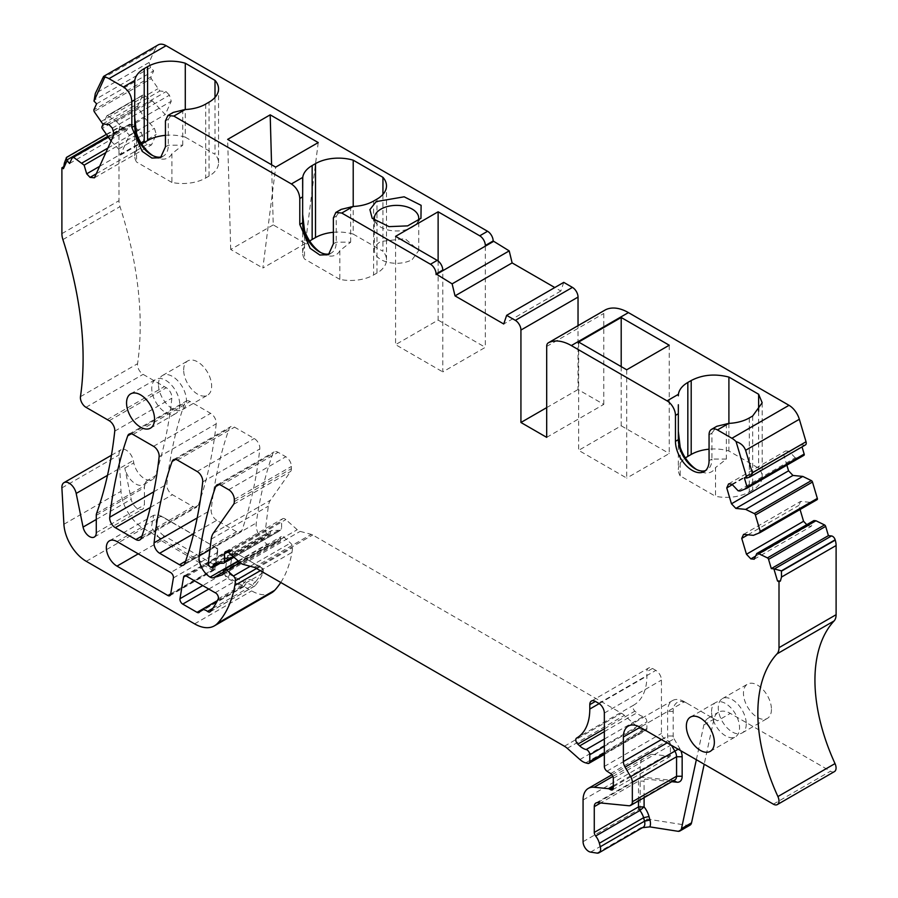 <?xml version="1.0" encoding="UTF-8"?>
<svg xmlns="http://www.w3.org/2000/svg" width="898" height="898" viewBox="0 0 898 898"><rect width="100%" height="100%" fill="white"/><g stroke="black" fill="none" stroke-linecap="round" stroke-linejoin="round"><path stroke-width="0.67" stroke-dasharray="4.49 3.37" d="M680.19 447.193L680.19 475.895L715.526 496.291L715.526 467.589A27.614 15.94 60 0 1 697.858 470.339A27.614 15.94 60 0 1 696.444 469.463M678.338 404.751L678.338 412.519M678.338 413.742L678.338 469.643A32.463 18.735 180 0 1 685.399 457.969M680.19 475.895A32.463 18.735 180 0 1 678.338 469.643M709.061 460.719L711.923 459.069A23.752 13.717 60 0 1 707.007 469.935A23.752 13.717 60 0 1 705.48 470.619M709.061 434.789L711.923 433.139L711.923 459.069L726.359 459.069L715.526 467.589M749.302 417.952L749.302 491.88A32.463 18.735 180 0 1 715.526 496.291M749.302 491.88L752.67 489.938A32.463 18.735 180 0 0 762.178 476.692A32.463 18.735 180 0 0 758.63 468.172L728.907 451.009A32.463 18.735 180 0 0 709.061 449.191M711.923 433.139L716.84 426.281M758.63 411.273L758.63 468.172M728.907 423.385L728.907 451.009M817.034 499.703L810.49 502.375L800.668 501.398L798.85 505.417L800.062 509.503M755.6 556.131L807.953 525.914L806.763 524.668M807.953 525.914L811.309 526.25L813.88 520.559M834.433 771.606A7.914 4.569 60 0 1 830.482 771.214L730.332 713.394A23.752 13.717 60 0 0 718.456 712.215A23.752 13.717 60 0 0 713.944 719.118L704.2 764.243M690.034 825.139A7.914 4.569 60 0 1 687.991 825.464L647.683 819.133A7.914 4.569 60 0 1 640.173 808.728L640.173 767.015A25.335 14.626 60 0 1 645.415 755.42A25.335 14.626 60 0 1 651.23 754.286L665.474 755.701A3.962 2.29 60 0 1 666.54 756.071L667.607 756.688A3.962 2.29 60 0 0 669.582 756.879A3.962 2.29 60 0 0 670.402 755.072L670.402 745.374A3.962 2.29 60 0 0 667.786 740.637L664.071 738.223A3.962 2.29 60 0 1 661.444 733.475L661.444 680.089A7.914 4.569 60 0 0 655.843 670.391L652.487 668.449A7.914 4.569 60 0 0 648.536 668.056A7.914 4.569 60 0 0 646.897 671.682L646.897 676.071A63.331 36.571 60 0 1 633.775 705.065A63.331 36.571 60 0 1 633.719 705.098L633.719 705.098A3.962 2.29 60 0 0 634.908 711.171L636.794 712.9A15.838 9.137 60 0 0 643.26 716.582A3.962 2.29 60 0 1 646.897 721.768L646.897 728.525A3.962 2.29 60 0 1 646.066 730.332A3.962 2.29 60 0 1 644.82 730.444L642.811 729.906A15.838 9.137 60 0 1 637.008 726.561L624.402 715.38A15.838 9.137 60 0 0 621.506 713.259L312.706 534.984A7.914 4.569 60 0 0 311.247 534.366L300.134 531.38A7.914 4.569 60 0 1 297.238 529.708L285.845 519.605A4.748 2.739 60 0 0 282.601 518.741A4.748 2.739 60 0 0 281.613 520.907L281.613 528.664A3.165 1.83 60 0 1 280.962 530.112A3.165 1.83 60 0 1 280.423 530.269L271.914 530.55A3.962 2.29 60 0 0 271.241 530.729A3.962 2.29 60 0 0 270.421 532.548L270.421 533.188A3.165 1.83 60 0 1 269.759 534.647A3.165 1.83 60 0 1 268.176 534.49L267.626 534.164A3.165 1.83 60 0 1 265.415 529.966L268.322 506.169A23.752 13.717 60 0 1 270.433 500.22L290.66 471.439A7.914 4.569 60 0 0 291.412 468.644L291.412 466.444A7.914 4.569 60 0 0 285.811 456.756L278.088 452.3A7.914 4.569 60 0 0 274.137 451.907A7.914 4.569 60 0 0 272.79 453.625A554.178 319.957 60 0 0 256.267 522.995A15.838 9.137 60 0 0 267.245 544.154A7.914 4.569 60 0 0 270.624 544.738L279.604 541.82A3.165 1.83 60 0 0 279.806 541.73A3.165 1.83 60 0 0 280.457 540.282L280.457 538.34A3.962 2.29 60 0 1 281.276 536.533A3.962 2.29 60 0 1 283.981 537.251L290.514 543.043A3.962 2.29 60 0 1 292.58 547.668A74.422 42.969 60 0 1 291.951 552.427A150.415 86.848 60 0 1 280.76 582.465M271.51 592.871A39.579 22.854 60 0 1 251.687 590.895L143.354 528.35A31.666 18.286 60 0 1 121.005 491.296L118.996 454.949A10.293 5.938 60 0 1 121.107 449.674A10.293 5.938 60 0 1 133.286 460.472L133.78 462.908A15.838 9.137 60 0 0 152.514 479.51A15.838 9.137 60 0 0 155.242 475.951A554.178 319.957 60 0 0 171.855 398.184A7.914 4.569 60 0 0 166.298 387.745L143.096 374.354A7.914 4.569 60 0 1 137.562 363.712A316.668 182.833 60 0 0 140.088 317.028A316.668 182.833 60 0 0 120.006 206.63A15.838 9.137 60 0 1 118.996 200.681L118.996 131.512A15.838 9.137 60 0 1 119.849 127.056L66.194 157.891M112.329 128.122L169.43 95.166L171.249 101.272L165.254 114.54L152.323 100.89L143.747 95.154L142.625 95.3L137.764 106.054L138.067 107.704L144.612 117.93L154.434 128.302L156.252 134.419L151.537 144.836L147.149 144.41L143.792 140.863L141.21 132.197L130.569 124.272L129.447 124.418L126.697 130.502L123.587 127.235L119.939 126.865L120.534 126.169L106.144 134.487M107.962 137.327L129.447 124.418L72.345 157.386M152.323 100.89L116.493 121.567L107.917 115.842L142.625 95.3L106.795 115.988L103.169 124.003M169.43 95.166L166.074 91.607L159.855 91.001L151.246 78.586L94.144 111.543M102.013 78.721L155.758 47.695L149.068 62.467L150.583 67.563L153.681 70.841L150.931 76.925L151.246 78.586M155.758 47.695A15.838 9.137 60 0 1 158.183 44.9M563.742 282.376L560.835 291.031L554.784 287.54M546.691 437.36L603.782 404.392L578.031 389.53L578.031 325.66M603.782 404.392L603.782 313.469A7.914 4.569 60 0 1 605.274 309.933M805.427 444.937A3.962 2.29 60 0 1 804.518 445.116L801.409 444.802L802.037 446.89M803.856 455.365L797.312 458.047L740.21 491.004M738.145 490.802L795.246 457.834L797.312 458.047M795.246 457.834L789.028 451.279L785.671 450.942L783.853 454.96L786.884 465.175M216.216 423.8A554.178 319.957 60 0 1 198.29 505.248A7.914 4.569 60 0 1 196.943 506.977A7.914 4.569 60 0 1 192.98 506.584L172.394 494.697A7.914 4.569 60 0 1 166.826 484.258A554.178 319.957 60 0 1 184.853 402.854A7.914 4.569 60 0 1 186.189 401.125A7.914 4.569 60 0 1 190.152 401.518L210.66 413.361A7.914 4.569 60 0 1 216.216 423.8L159.126 456.768M771.449 709.341A19.79 11.427 60 0 1 767.352 718.4A19.79 11.427 60 0 1 752.097 713.091A19.79 11.427 60 0 1 743.454 693.177A19.79 11.427 60 0 1 747.563 684.119A19.79 11.427 60 0 1 762.806 689.417A19.79 11.427 60 0 1 771.449 709.341M216.755 520.301A7.914 4.569 60 0 1 211.198 509.862A554.178 319.957 60 0 1 229.226 428.469A7.914 4.569 60 0 1 230.562 426.752A7.914 4.569 60 0 1 234.535 427.145L254.246 438.527A7.914 4.569 60 0 1 259.803 448.955A554.178 319.957 60 0 1 241.91 530.437A7.914 4.569 60 0 1 240.563 532.155A7.914 4.569 60 0 1 236.601 531.762L216.755 520.301L193.665 533.636M183.652 369.976A19.79 11.427 60 0 1 187.749 360.917A19.79 11.427 60 0 1 203.004 366.216A19.79 11.427 60 0 1 211.647 386.14A19.79 11.427 60 0 1 207.539 395.199A19.79 11.427 60 0 1 192.295 389.889A19.79 11.427 60 0 1 183.652 369.976M626.692 369.785L626.692 478.084L578.649 450.347L578.649 342.048M669.246 345.225L669.246 453.524L626.692 478.084M621.203 366.609L621.203 425.787L578.649 450.347M621.203 425.787L669.246 453.524M114.147 134.24L171.249 101.272M111.071 141.042L118.603 148.989L120.422 155.107L129.424 135.216L165.254 114.54M120.422 155.107L156.252 134.419M94.436 177.804L151.537 144.836M96.254 173.785L147.149 144.41M99.622 166.355L143.792 140.863M105.841 152.615L141.21 132.197M107.906 148.047L139.145 130.008M69.595 163.47L126.697 130.502M146.273 481.148A15.838 9.137 60 0 1 143.557 484.684A15.838 9.137 60 0 1 124.822 468.071L131.209 499.288A9.496 5.489 60 0 0 142.456 509.256A9.496 5.489 60 0 0 144.421 504.901L144.421 487.558A7.914 4.569 60 0 1 144.713 485.65A554.178 319.957 60 0 0 146.273 481.148L155.242 475.951M238.183 560.936L267.245 544.154M643.215 827.249A7.914 4.569 60 0 1 641.172 827.563L642.474 827.675M638.489 800.904L638.489 781.125A7.914 4.569 60 0 1 640.139 777.5A7.914 4.569 60 0 1 641.947 777.14L673.747 780.553M674.926 779.868A7.914 4.569 60 0 1 673.107 780.227L628.881 805.753M667.124 742.837L669.279 741.591L671.491 745.351M673.197 711.44L667.607 711.44L640.173 727.279L684.399 701.742L687.195 703.359A19.79 11.427 -120 0 0 673.197 711.44L673.197 736.001A3.962 2.29 -120 0 0 674.039 738.796L669.279 741.591A7.914 4.569 60 0 1 667.607 736.001L667.607 711.44A23.752 13.717 60 0 1 672.523 700.563A23.752 13.717 60 0 1 684.399 701.742L717.457 720.825L730.332 713.394M754.208 559.218L811.309 526.25M747.955 534.804L798.85 505.417M743.566 534.366L800.668 501.398M810.49 502.375L753.388 535.343M732.353 484.684L783.853 454.96M728.57 483.91L785.671 450.942M731.926 484.235L789.028 451.279M801.409 444.802L744.319 477.77M546.691 407.625L578.031 389.53M560.835 291.031L503.733 323.998M329.802 253.719A23.752 13.717 -120 0 0 331.317 253.034A23.752 13.717 -120 0 0 336.234 242.168L336.234 216.238L341.161 209.38M161.853 156.757A23.752 13.717 -120 0 0 163.38 156.084A23.752 13.717 -120 0 0 168.296 145.207L168.296 119.277L173.213 112.418M96.591 103.809L153.681 70.841M100.688 121.78L157.79 88.812M102.754 123.958L159.855 91.001M108.972 124.575L166.074 91.607M179.735 404.56A19.79 11.427 60 0 1 175.638 413.619A19.79 11.427 60 0 1 160.383 408.321A19.79 11.427 60 0 1 151.74 388.396A19.79 11.427 60 0 1 155.837 379.338A19.79 11.427 60 0 1 171.091 384.636A19.79 11.427 60 0 1 179.735 404.56M116.976 541.561L161.202 516.024L217.653 548.622L214.847 568.894L217.608 552.393A3.962 2.29 60 0 0 217.653 551.855A3.962 2.29 60 0 0 214.858 547.005L158.8 514.958L153.681 515.284L151.369 527.339L161.202 540.596L212.096 569.972A3.962 2.29 60 0 0 214.072 570.174A3.962 2.29 60 0 0 214.847 568.894L170.62 594.431M173.393 577.919L217.608 552.393L217.653 548.622L214.858 547.005L170.631 572.542M186.818 576.37L231.605 550.519L233.581 551.653L232.818 551.709L229.203 573.283L224.758 572.845L228.373 551.282A3.962 2.29 60 0 1 229.147 550.003A3.962 2.29 60 0 1 231.134 550.193A3.962 2.29 60 0 1 231.605 550.519L259.926 566.874A3.962 2.29 60 0 1 260.398 567.098A3.962 2.29 60 0 1 262.598 569.579A3.962 2.29 60 0 1 263.204 571.947A3.962 2.29 60 0 1 262.979 573.07A134.588 77.699 60 0 1 255.111 585.732A3.962 2.29 60 0 1 254.74 586.046A3.962 2.29 60 0 1 252.304 585.541A10.293 5.938 60 0 0 245.962 584.239A10.293 5.938 60 0 0 244.402 586.012A3.962 2.29 60 0 1 243.807 586.686A3.962 2.29 60 0 1 241.82 586.495L227.52 578.233A3.962 2.29 60 0 1 224.758 572.845L202.735 585.563M215.138 592.725L259.926 566.874L262.429 568.311L233.581 551.653M711.553 711.598A19.79 11.427 60 0 1 715.65 702.539A19.79 11.427 60 0 1 730.905 707.837A19.79 11.427 60 0 1 739.537 727.762A19.79 11.427 60 0 1 735.44 736.82A19.79 11.427 60 0 1 720.185 731.511A19.79 11.427 60 0 1 711.553 711.598M696.354 759.708L703.864 724.944A23.752 13.717 60 0 1 708.387 718.041A23.752 13.717 60 0 1 710.969 717.087L717.457 720.825M118.603 148.989L154.434 128.302M108.781 138.618L144.612 117.93M107.917 115.842A1.583 0.909 -120 0 0 107.042 115.707A1.583 0.909 -120 0 0 106.795 115.988M116.493 121.567L129.424 135.216M746.26 723.878A19.79 11.427 60 0 1 742.163 732.936A19.79 11.427 60 0 1 726.909 727.638A19.79 11.427 60 0 1 718.265 707.725A19.79 11.427 60 0 1 722.362 698.655A19.79 11.427 60 0 1 737.617 703.965A19.79 11.427 60 0 1 746.26 723.878M158.463 384.524A19.79 11.427 60 0 1 162.56 375.454A19.79 11.427 60 0 1 177.815 380.763A19.79 11.427 60 0 1 186.447 400.676A19.79 11.427 60 0 1 182.35 409.735A19.79 11.427 60 0 1 167.095 404.437A19.79 11.427 60 0 1 158.463 384.524M644.091 797.671L644.091 781.125L638.489 781.125L600.661 802.969M671.76 781.698L645.819 779.127A3.962 2.29 -120 0 0 644.091 781.125M674.039 738.796L679.64 748.36A11.876 6.858 60 0 1 680.841 750.75M687.195 703.359L710.969 717.087M485.324 246.153L485.324 347.346L442.781 371.907L442.781 270.713M395.58 236.354L395.58 344.652L442.781 371.907M309.72 241.068A32.463 18.735 0 0 0 302.648 252.742A32.463 18.735 0 0 0 304.512 258.994L304.512 230.292M302.648 252.742L302.648 187.85M333.371 232.29A32.463 18.735 0 0 1 353.217 234.109L353.217 206.484M353.217 234.109L382.941 251.272L382.941 194.372M333.371 243.818L336.234 242.168L350.669 242.168L339.848 250.699L339.848 279.39A32.463 18.735 0 0 0 373.624 274.979L376.98 273.037A32.463 18.735 0 0 0 386.488 259.791A32.463 18.735 0 0 0 382.941 251.272M438.123 261.004L438.123 320.092L395.58 344.652M438.123 320.092L485.324 347.346M141.783 144.107A32.463 18.735 0 0 0 134.711 155.781A32.463 18.735 0 0 0 136.563 162.033L136.563 133.331M134.711 155.781L134.711 90.889M165.434 135.34A32.463 18.735 0 0 1 185.28 137.147L185.28 109.522M185.28 137.147L215.004 154.31L215.004 97.411M165.434 146.857L168.296 145.207L182.732 145.207L171.9 153.738L171.9 182.44A32.463 18.735 0 0 0 205.687 178.017L209.043 176.075A32.463 18.735 0 0 0 218.551 162.83A32.463 18.735 0 0 0 215.004 154.31M374.937 220.953A22.169 12.797 0 0 0 376.498 223.613A22.169 12.797 0 0 0 390.338 230.46A22.169 12.797 0 0 0 412.249 227.228A22.169 12.797 0 0 0 416.65 223.613A22.169 12.797 0 0 0 418.21 220.953M318.229 142.569L305.41 243.47L273.25 224.904L271.578 164.761M305.41 243.47L262.867 268.031L275.686 167.129M273.25 224.904L230.707 249.464L262.867 268.031M230.707 249.464L227.643 139.392M339.848 250.699A27.614 15.94 60 0 1 322.18 253.438A27.614 15.94 60 0 1 320.754 252.562M171.9 153.738A27.614 15.94 60 0 1 154.232 156.477A27.614 15.94 60 0 1 152.817 155.601M170.721 593.859L212.096 569.972L214.891 565.123L163.997 535.747L161.202 540.596L138.247 553.841M163.997 517.641A11.079 6.398 -120 0 0 162.235 516.855A11.079 6.398 -120 0 0 156.218 523.231A11.079 6.398 -120 0 0 163.997 535.747M229.203 573.283L229.753 574.361L244.582 582.521A13.459 7.768 60 0 1 254.909 581.915L255.47 581.949A131.422 75.881 -120 0 0 263.159 569.59L262.429 568.311M339.848 279.39L304.512 258.994M171.9 182.44L136.563 162.033M412.249 259.544L418.737 250.497L405.054 238.677L380.898 241.45A22.169 12.797 -0 0 0 374.41 250.497A22.169 12.797 -0 0 0 388.093 262.328A22.169 12.797 -0 0 0 412.249 259.544M726.359 423.53L726.359 459.069M752.67 416.01L752.67 489.938M123.587 127.235L107.457 136.541M64.398 163.032L118.996 131.512M61.895 233.648L118.996 200.681M62.905 239.598L120.006 206.63M80.461 396.669L137.562 363.712M85.995 407.322L143.096 374.354M107.244 419.591L164.345 386.623M109.197 420.713L166.298 387.745M114.753 431.141L171.855 398.184M124.822 468.071L133.78 462.908M96.58 513.443L144.713 485.65M96.277 515.362L144.421 487.558M96.277 532.694L144.421 504.901M96.277 519.459L131.209 499.288M107.502 475.356L133.286 460.472M61.895 487.917L118.996 454.949M63.904 524.264L121.005 491.296M86.253 561.317L143.354 528.35M194.585 623.863L251.687 590.895M260.33 570.679L291.951 552.427M256.525 568.479L292.58 547.668M250.261 566.29L290.514 543.043M240.069 562.608L283.981 537.251M223.366 571.308L280.457 538.34M223.366 573.25L280.457 540.282M222.884 574.563L279.604 541.82M223.366 572.026L270.624 544.738M209.919 549.756L256.267 522.995M219.191 484.561L272.79 453.625M220.998 485.257L278.088 452.3M228.709 489.724L285.811 456.756M234.311 499.411L291.412 466.444M234.311 501.612L291.412 468.644M233.559 504.407L290.66 471.439M213.331 533.188L270.433 500.22M211.221 539.137L268.322 506.169M208.314 562.923L265.415 529.966M210.525 567.132L267.626 534.164M211.086 567.446L268.176 534.49M218.091 563.405L270.421 533.188M216.901 563.45L270.421 532.548M214.813 563.517L271.914 530.55M223.321 563.226L280.423 530.269M233.267 556.58L281.613 528.664M227.879 551.933L281.613 520.907M228.743 552.573L285.845 519.605M240.136 562.676L297.238 529.708M243.044 564.348L300.134 531.38M254.145 567.323L311.247 534.366M255.604 567.951L312.706 534.984M564.404 746.227L621.506 713.259M567.3 748.337L624.402 715.38M579.906 759.528L637.008 726.561M585.709 762.873L642.811 729.906M587.719 763.412L644.82 730.444M604.343 753.085L646.897 728.525M604.343 746.328L646.897 721.768M604.343 739.054L643.26 716.582M604.343 731.634L636.794 712.9M604.343 728.817L634.908 711.171M633.775 705.065L576.729 737.999M599.179 703.628L646.897 676.071M652.487 668.449L646.897 671.682M598.753 703.359L655.843 670.391M604.343 713.057L661.444 680.089M604.343 766.443L661.444 733.475M606.969 771.191L664.071 738.223M610.685 773.605L667.786 740.637M613.3 778.341L670.402 745.374M667.607 756.688L670.402 755.072M613.3 786.805L666.54 756.071M613.3 785.817L665.474 755.701M612.896 776.422L651.23 754.286M583.071 799.983L640.173 767.015M583.071 841.684L640.173 808.728M590.581 852.101L647.683 819.133M596.945 853.1L641.172 827.563M597.72 802.677L641.947 777.14L645.819 779.127M661.444 739.559L667.607 736.001L673.197 736.001M773.38 804.181L830.482 771.214M747.978 477.758L804.518 445.116M546.691 346.437L603.782 313.469M336.234 216.238L333.371 217.888M168.296 119.277L165.434 120.927M150.583 67.563L94.043 100.206M150.931 76.925L93.83 109.893M153.782 491.79L166.826 484.258M131.254 433.79L184.853 402.854M133.05 434.486L190.152 401.518M153.558 446.328L210.66 413.361M141.188 538.216L198.29 505.248M141.94 536.05L192.98 506.584M150.325 507.437L172.394 494.697M175.626 459.417L229.226 428.469M177.434 460.113L234.535 427.145M197.145 471.495L254.246 438.527M202.701 481.923L259.803 448.955M184.808 563.394L241.91 530.437M185.56 561.239L236.601 531.762M197.178 517.955L211.198 509.862M185.864 575.82L228.373 551.282L232.818 551.709M218.203 598.921L262.979 573.07L263.159 569.59M210.323 611.594L255.111 585.732L255.47 581.949M212.804 608.35L252.304 585.541L254.909 581.915M199.614 611.864L244.402 586.012L244.582 582.521M217.395 600.594L241.82 586.495L244.065 582.611M208.785 589.054L227.52 578.233L229.753 574.361M703.864 724.944L713.944 719.118M677.911 831.279L687.991 825.464M66.104 158.093L119.849 127.056M138.067 107.704L102.237 128.392M137.764 106.054L101.934 126.73M149.068 62.467L95.323 93.493M678.181 749.213L679.64 748.36M376.98 273.037L376.98 199.109M373.624 201.051L373.624 274.979M350.669 242.168L350.669 206.63M209.043 176.075L209.043 102.148M205.687 104.089L205.687 178.017M182.732 145.207L182.732 109.679M695.131 468.767L697.858 470.339M704.133 471.596L707.007 469.935M762.178 402.764L762.178 476.692M129.694 124.148L107.659 136.866M143.557 484.684L152.514 479.51M94.312 537.049L142.456 509.256M111.431 455.264L121.107 449.674M238.509 561.228L281.276 536.533M222.704 574.698L279.806 541.73M217.035 484.875L274.137 451.907M220.055 563.338L269.759 534.647M214.139 563.697L271.241 530.729M233.996 557.231L280.962 530.112M225.499 551.698L282.601 518.741M604.343 754.421L646.066 730.332M591.434 701.024L648.536 668.056M612.481 789.847L669.582 756.879M611.92 774.761L645.415 755.42M595.913 803.025L640.139 777.5M628.297 726.1L672.523 700.563M331.317 253.034L328.455 254.695M163.38 156.084L160.518 157.734M129.088 434.093L186.189 401.125M139.841 539.945L196.943 506.977M150.437 428.166L175.638 413.619M130.648 393.885L155.837 379.338M169.845 595.7L214.072 570.174M109.455 540.821L153.681 515.284M173.471 459.72L230.562 426.752M183.461 565.123L240.563 532.155M184.371 575.854L229.147 550.003M209.952 611.908L254.74 586.046M217.316 600.773L245.962 584.239M199.019 612.548L243.807 586.686M690.461 717.087L715.65 702.539M710.251 751.368L735.44 736.82M708.387 718.041L718.456 712.215M142.861 95.02L107.042 115.707M742.163 732.936L767.352 718.4M722.362 698.655L747.563 684.119M162.56 375.454L187.749 360.917M182.35 409.735L207.539 395.199M386.488 259.791L386.488 185.864M218.551 162.83L218.551 88.902M416.65 223.613L420.949 218.304M376.498 223.613L372.199 218.304M319.441 251.867L322.18 253.438M151.504 154.905L154.232 156.477M217.653 551.855L217.653 548.622L214.858 547.005M233.368 551.495L231.134 550.193M262.643 568.389L260.398 567.098M263.204 569.354L263.204 571.947M418.737 250.497L418.737 218.18M374.41 250.497L374.41 218.18"/><path stroke-width="1.35" d="M696.444 469.463A27.614 15.94 60 0 1 680.19 447.193L678.338 431.343L678.338 439.672L678.338 404.751M678.338 412.519L678.338 413.742L675.464 415.392A11.876 6.858 60 0 0 667.068 400.856L571.319 345.573L628.42 312.605L789.005 405.312A15.838 9.137 60 0 1 799.343 419.265L806.034 441.76A3.962 2.29 60 0 1 805.427 444.937L749.953 476.961L746.9 478.028L744.319 477.77L747.069 487.03A1.583 0.909 60 0 1 746.822 488.299A1.583 0.909 60 0 1 746.754 488.332L740.21 491.004L738.145 490.802L731.926 484.235L728.57 483.91L726.751 487.928L732.353 484.684M678.338 395.805L678.428 394.301A32.463 18.735 180 0 1 687.834 382.458L691.202 380.528C702.472 374.679 715.044 373.534 728.907 377.081L758.63 394.244L762.178 402.753L752.67 416.01L749.302 417.952A32.463 18.735 180 0 1 728.806 423.385L717.457 429.94L731.904 438.28A15.838 9.137 60 0 1 736.079 441.625L746.9 478.028M685.399 457.969A32.463 18.735 180 0 1 687.834 456.386L691.202 454.455A32.463 18.735 180 0 1 709.061 449.191M705.48 470.619A23.752 13.717 60 0 1 695.131 468.767A23.752 13.717 60 0 1 678.338 439.672L675.464 441.322L675.464 415.392M675.464 441.322A23.752 13.717 60 0 0 685.836 465.231A23.752 13.717 60 0 0 704.133 471.596A23.752 13.717 60 0 0 709.061 460.719L709.061 434.789A11.876 6.858 60 0 1 711.519 429.356L716.84 426.281L728.806 423.385M669.246 345.225L626.692 369.785L578.649 342.048L621.203 317.488L669.246 345.225M711.519 429.356A11.876 6.858 60 0 1 717.457 429.94M758.63 394.244L758.63 411.273M728.907 377.081L728.907 423.385M107.962 137.327L73.468 157.24L84.12 165.153L86.691 173.819L90.047 177.377L94.436 177.804L114.147 134.24L112.329 128.122L108.972 124.575L102.754 123.958L94.144 111.543L93.83 109.893L96.591 103.809L93.998 101.081L104.819 77.172A15.838 9.137 60 0 1 108.995 78.654L123.441 86.994C128.549 90.507 131.344 95.356 131.838 101.541L134.711 99.88L134.801 80.438L123.441 86.994M72.345 157.386L73.468 157.24L72.345 157.386L69.595 163.47L67.013 160.742L63.41 168.689L64.398 163.032L66.587 157.33L106.144 134.487M589.795 704.649L595.385 701.417A7.914 4.569 60 0 0 591.434 701.024A7.914 4.569 60 0 0 589.795 704.649L589.795 709.038A63.331 36.571 60 0 1 576.673 738.033A63.331 36.571 60 0 1 576.617 738.066L576.617 738.066A3.962 2.29 60 0 0 577.807 744.139L579.693 745.868A15.838 9.137 60 0 0 586.158 749.549A3.962 2.29 60 0 1 589.795 754.735L589.795 761.482A3.962 2.29 60 0 1 588.976 763.3A3.962 2.29 60 0 1 587.719 763.412L585.709 762.873A15.838 9.137 60 0 1 579.906 759.528L567.3 748.337A15.838 9.137 60 0 0 564.404 746.227L255.604 567.951A7.914 4.569 60 0 0 254.145 567.323L243.044 564.348A7.914 4.569 60 0 1 240.136 562.676L228.743 552.573A4.748 2.739 60 0 0 225.499 551.698A4.748 2.739 60 0 0 224.511 553.875L224.511 561.632A3.165 1.83 60 0 1 223.86 563.08A3.165 1.83 60 0 1 223.321 563.226L214.813 563.517A3.962 2.29 60 0 0 214.139 563.697A3.962 2.29 60 0 0 213.32 565.516L213.32 566.155A3.165 1.83 60 0 1 212.669 567.603A3.165 1.83 60 0 1 211.086 567.446L210.525 567.132A3.165 1.83 60 0 1 208.314 562.923L211.221 539.137A23.752 13.717 60 0 1 213.331 533.188L233.559 504.407A7.914 4.569 60 0 0 234.311 501.612L234.311 499.411A7.914 4.569 60 0 0 228.709 489.724L220.998 485.257A7.914 4.569 60 0 0 217.035 484.875A7.914 4.569 60 0 0 215.688 486.593A554.178 319.957 60 0 0 199.165 555.963A15.838 9.137 60 0 0 210.143 577.122A7.914 4.569 60 0 0 213.522 577.706L222.502 574.787A3.165 1.83 60 0 0 222.704 574.698A3.165 1.83 60 0 0 223.366 573.25L223.366 571.308A3.962 2.29 60 0 1 224.186 569.5A3.962 2.29 60 0 1 226.88 570.219L233.413 576.011A3.962 2.29 60 0 1 235.478 580.636A74.422 42.969 60 0 1 234.849 585.395A150.415 86.848 60 0 1 217.597 623.268A39.579 22.854 60 0 1 214.409 625.839A39.579 22.854 60 0 1 194.585 623.863L86.253 561.317A31.666 18.286 60 0 1 63.904 524.264L61.895 487.917A10.293 5.938 60 0 1 64.005 482.641A10.293 5.938 60 0 1 76.184 493.44L83.065 527.081A9.496 5.489 60 0 0 94.312 537.049A9.496 5.489 60 0 0 96.277 532.694L96.277 515.362A7.914 4.569 60 0 1 96.58 513.443A554.178 319.957 60 0 0 98.14 508.942A15.838 9.148 60 0 1 98.14 508.942A554.178 319.957 60 0 0 114.753 431.141A7.914 4.569 60 0 0 109.197 420.713L85.995 407.322A7.914 4.569 60 0 1 80.461 396.669A316.668 182.833 60 0 0 82.986 349.996A316.668 182.833 60 0 0 62.905 239.598A15.838 9.137 60 0 1 61.895 233.648L61.895 167.814L63.41 168.689M595.385 701.417L598.753 703.359A7.914 4.569 60 0 1 604.343 713.057L604.343 766.443A3.962 2.29 60 0 0 606.969 771.191L610.685 773.605A3.962 2.29 60 0 1 613.3 778.341L613.3 788.04A3.962 2.29 60 0 1 612.481 789.847A3.962 2.29 60 0 1 610.505 789.656L613.3 788.04M623.38 736.966L640.173 727.279A23.752 13.717 60 0 0 628.297 726.1A23.752 13.717 60 0 0 623.38 736.966L623.38 761.538A7.914 4.569 60 0 0 625.064 767.116L630.654 776.68A7.914 4.569 60 0 1 632.338 782.27L632.338 801.779A7.914 4.569 60 0 1 630.699 805.405A7.914 4.569 60 0 1 628.881 805.753L597.72 802.677A7.914 4.569 60 0 0 595.913 803.025A7.914 4.569 60 0 0 594.274 806.651L594.274 832.435A3.962 2.29 60 0 0 595.666 836.038A11.876 6.858 60 0 1 599.359 843.256L600.291 846.747A7.914 4.569 60 0 1 598.988 852.774A7.914 4.569 60 0 1 596.945 853.1L590.581 852.101A7.914 4.569 60 0 1 583.071 841.684L583.071 799.983A25.335 14.626 60 0 1 588.325 788.388A25.335 14.626 60 0 1 594.128 787.254L608.373 788.669A3.962 2.29 60 0 1 609.439 789.039L610.505 789.656M640.173 727.279L773.38 804.181A7.914 4.569 60 0 0 777.331 804.574L834.433 771.606A7.914 4.569 60 0 0 835.017 763.592A150.415 86.848 60 0 1 817.438 708.095A150.415 86.848 60 0 1 834.085 620.945A15.838 9.137 60 0 0 836.105 614.703L836.105 545.535A15.838 9.137 60 0 0 835.252 540.102L835.162 539.799A3.962 2.29 60 0 0 831.514 535.949L828.405 535.635L771.303 568.602L773.896 568.861L777.488 580.95L780.407 581.017L781.507 577.055L836.105 545.535M777.488 580.95L779.004 581.825L779.004 647.671A15.838 9.137 60 0 1 776.995 653.901A150.415 86.848 60 0 0 760.337 741.063A150.415 86.848 60 0 0 777.915 796.56A7.914 4.569 60 0 1 777.331 804.574M754.253 513.566L811.354 480.598L802.778 476.423L745.677 509.391L754.253 513.566A1.583 0.909 60 0 1 755.375 515.003L760.236 531.369A1.583 0.909 60 0 1 760 532.637A1.583 0.909 60 0 1 759.933 532.671L753.388 535.343L743.566 534.366L741.748 538.385L746.463 554.246L750.851 558.882L754.208 559.218L756.79 553.516L758.855 553.729L767.431 557.894A1.583 0.909 60 0 1 768.553 559.342L771.303 568.602M745.677 509.391L735.855 508.414L731.466 503.789L726.751 487.928M341.768 213.039L335.83 212.456L341.161 209.38L353.127 206.484L341.768 213.039L430.468 264.248A7.914 4.569 60 0 1 436.069 273.946L452.121 283.858L455.028 295.88L503.733 323.998L506.64 315.333L515.34 320.361A7.914 4.569 60 0 1 520.93 330.06L520.93 422.487L546.691 437.36L546.691 346.437A7.914 4.569 60 0 1 548.33 342.811A7.914 4.569 60 0 1 548.476 342.733A47.504 27.423 60 0 1 571.319 345.573M335.83 212.456L333.371 217.888L333.371 243.818L328.455 254.695L319.856 255.032L310.147 248.331L299.786 224.433L299.786 198.492C299.292 192.318 296.486 187.469 291.39 183.955L173.83 116.078L167.892 115.494L165.434 120.927L165.434 146.857L160.506 157.734L151.908 158.07L142.21 151.369L131.838 127.471L131.838 101.541M135.89 539.552L115.292 527.665A7.914 4.569 60 0 1 109.736 517.226A554.178 319.957 60 0 1 127.752 435.811A7.914 4.569 60 0 1 129.088 434.093A7.914 4.569 60 0 1 133.05 434.486L153.558 446.328A7.914 4.569 60 0 1 159.126 456.768A554.178 319.957 60 0 1 141.188 538.216A7.914 4.569 60 0 1 139.841 539.945A7.914 4.569 60 0 1 135.89 539.552L141.94 536.05M154.546 419.097A19.79 11.427 60 0 1 150.437 428.166A19.79 11.427 60 0 1 135.194 422.857A19.79 11.427 60 0 1 126.551 402.944A19.79 11.427 60 0 1 130.648 393.885A19.79 11.427 60 0 1 145.903 399.183A19.79 11.427 60 0 1 154.546 419.097M116.976 566.122L167.87 595.509A3.962 2.29 60 0 0 169.845 595.7A3.962 2.29 60 0 0 170.62 594.431L173.393 577.919A3.962 2.29 60 0 0 170.631 572.542L116.976 541.561A15.042 8.688 60 0 0 109.455 540.821A15.042 8.688 60 0 0 107.154 552.876A15.042 8.688 60 0 0 116.976 566.122L138.247 553.841M179.499 564.73L159.653 553.269A7.914 4.569 60 0 1 154.097 542.83A554.178 319.957 60 0 1 172.124 461.437A7.914 4.569 60 0 1 173.471 459.72A7.914 4.569 60 0 1 177.434 460.113L197.145 471.495A7.914 4.569 60 0 1 202.701 481.923A554.178 319.957 60 0 1 184.808 563.394A7.914 4.569 60 0 1 183.461 565.123A7.914 4.569 60 0 1 179.499 564.73L185.56 561.239M207.517 611.403A10.293 5.938 60 0 0 201.174 610.09A10.293 5.938 60 0 0 199.614 611.864A3.962 2.29 60 0 1 199.019 612.548A3.962 2.29 60 0 1 197.044 612.346L182.732 604.096A3.962 2.29 60 0 1 179.982 598.708L183.585 577.133A3.962 2.29 60 0 1 184.371 575.854A3.962 2.29 60 0 1 186.818 576.37L215.138 592.725A3.962 2.29 60 0 1 217.81 595.441A3.962 2.29 60 0 1 218.203 598.921A134.588 77.699 60 0 1 210.323 611.594A3.962 2.29 60 0 1 209.952 611.908A3.962 2.29 60 0 1 207.517 611.403L212.804 608.35M686.353 726.145A19.79 11.427 60 0 1 690.461 717.087A19.79 11.427 60 0 1 705.705 722.385A19.79 11.427 60 0 1 714.348 742.298A19.79 11.427 60 0 1 710.251 751.368A19.79 11.427 60 0 1 694.996 746.058A19.79 11.427 60 0 1 686.353 726.145M749.953 476.961L752.288 472.786L745.609 450.291C743.948 445.98 740.783 443.096 736.079 441.625M811.354 480.598A1.583 0.909 60 0 1 812.477 482.035L817.337 498.401A1.583 0.909 60 0 1 817.101 499.67A1.583 0.909 60 0 1 817.034 499.703L760.056 532.593M806.763 524.668L803.564 521.278L800.062 509.503M756.79 553.516L813.88 520.559L815.956 520.761L824.532 524.937A1.583 0.909 60 0 1 825.655 526.374L828.405 535.635M696.354 759.708L681.47 828.652L691.539 822.837L704.2 764.243M691.539 822.837A7.914 4.569 60 0 1 690.034 825.139L679.954 830.964A7.914 4.569 60 0 1 677.911 831.279L649.849 826.878L642.474 827.675M280.76 582.465A150.415 86.848 60 0 1 274.698 590.3A39.579 22.854 60 0 1 271.51 592.871L214.409 625.839M93.998 101.081L95.323 93.493L103.584 76.42L158.183 44.9A15.838 9.137 60 0 1 166.096 45.686L487.569 231.28A7.914 4.569 60 0 1 493.159 240.978L509.211 250.89L512.129 262.912L455.028 295.88M554.784 287.54L512.129 262.912M506.64 315.333L563.742 282.376L572.441 287.394A7.914 4.569 60 0 1 578.031 297.092L578.031 325.66M605.274 309.933A7.914 4.569 60 0 1 605.42 309.844A7.914 4.569 60 0 1 605.578 309.765A47.504 27.423 60 0 1 628.42 312.605M802.037 446.89L804.17 454.062A1.583 0.909 60 0 1 803.923 455.331A1.583 0.909 60 0 1 803.856 455.365L746.878 488.265M802.778 476.423L792.956 475.446L788.567 470.821L786.884 465.175M621.203 317.488L621.203 366.609M90.047 177.377L96.254 173.785M86.691 173.819L99.622 166.355M84.12 165.153L105.841 152.615M82.044 162.976L107.906 148.047M66.194 157.891L67.013 160.742M61.895 167.814L63.298 166.994M210.143 577.122L238.183 560.936M595.666 836.038L639.892 810.501A11.876 6.858 60 0 1 643.585 817.719L644.517 821.21A7.914 4.569 60 0 1 643.215 827.249L598.988 852.774M599.359 843.256L643.585 817.719L649.018 816.518A15.838 9.137 60 0 0 644.091 806.898L639.892 810.501A3.962 2.29 60 0 1 638.489 806.898L638.489 800.904M632.338 801.779L676.564 776.242A7.914 4.569 60 0 1 674.926 779.868L630.699 805.405M682.154 776.242L676.564 776.242L676.564 756.733L682.154 756.733L682.154 776.242A11.876 6.858 60 0 1 676.98 782.214L671.76 781.698M671.491 745.351L674.881 751.155A7.914 4.569 60 0 1 676.564 756.733L632.338 782.27M779.004 581.825L780.407 581.017M781.507 577.055L781.428 570.836L773.896 568.861M815.956 520.761L758.855 553.729M750.851 558.882L755.6 556.131M746.463 554.246L803.564 521.278M741.748 538.385L747.955 534.804M735.855 508.414L792.956 475.446M731.466 503.789L788.567 470.821M520.93 422.487L546.691 407.625M452.121 283.858L509.211 250.89M436.069 274.597L493.159 241.629M442.781 270.713L442.781 270.062A7.914 4.569 60 0 0 437.18 260.375L395.58 236.354L438.123 211.793L479.734 235.804A7.914 4.569 60 0 1 485.324 245.502L485.324 246.153M309.72 241.068A32.463 18.735 0 0 1 312.156 239.497L312.156 165.558A32.463 18.735 0 0 0 302.738 177.4L291.39 183.955M312.156 165.558L315.512 163.627L315.512 237.555L312.156 239.497M353.127 206.484A32.463 18.735 0 0 0 373.624 201.051L376.98 199.109A32.463 18.735 0 0 0 386.488 185.864A32.463 18.735 0 0 0 382.941 177.344L353.217 160.181A32.463 18.735 0 0 0 315.512 163.627M141.783 144.107A32.463 18.735 0 0 1 144.219 142.535L144.219 68.607A32.463 18.735 0 0 0 134.801 80.438M144.219 68.607L147.575 66.665L147.575 140.593L144.219 142.535M167.892 115.494L173.213 112.418L185.179 109.522A32.463 18.735 0 0 0 205.687 104.089L209.043 102.148A32.463 18.735 0 0 0 218.551 88.902A32.463 18.735 0 0 0 215.004 80.382L185.28 63.219A32.463 18.735 0 0 0 147.575 66.665M388.991 226.633L407.636 225.881L420.949 218.304L421.117 205.328L404.156 196.808L376.15 201.601L369.909 209.616L372.199 218.304L388.991 226.633M318.229 142.569L270.186 114.832L227.643 139.392L275.686 167.129L318.229 142.569M299.786 198.492L302.648 196.842L302.648 222.771A23.752 13.717 -120 0 0 319.441 251.867A23.752 13.717 -120 0 0 329.802 253.719M302.648 196.842L302.738 177.4M134.711 99.88L134.711 125.81A23.752 13.717 -120 0 0 151.504 154.905A23.752 13.717 -120 0 0 161.853 156.757M103.584 76.42L104.819 77.172M681.47 828.652A7.914 4.569 60 0 1 679.954 830.964M103.169 124.003L101.934 126.73A1.583 0.909 -120 0 0 102.237 128.392L111.071 141.042M649.018 816.518L649.95 820.009A11.876 6.858 60 0 1 649.849 826.878M594.274 832.435L638.489 806.898L644.091 806.898L644.091 797.671M680.841 750.75A11.876 6.858 60 0 1 682.154 756.733M299.786 224.433L302.648 222.771L302.648 214.442L304.512 230.292A27.614 15.94 60 0 0 320.754 252.562M302.648 187.85L302.648 178.904M353.217 206.484L353.217 160.181M333.371 232.29A32.463 18.735 0 0 0 315.512 237.555M382.941 177.344L382.941 194.372M438.123 211.793L438.123 261.004M131.838 127.471L134.711 125.81L134.711 117.481L136.563 133.331A27.614 15.94 60 0 0 152.817 155.601M134.711 90.889L134.711 81.954M185.28 109.522L185.28 63.219M165.434 135.34A32.463 18.735 0 0 0 147.575 140.593M215.004 80.382L215.004 97.411M418.21 220.953A22.169 12.797 0 0 0 418.737 218.18A22.169 12.797 0 0 0 402.82 205.9A22.169 12.797 0 0 0 380.898 209.133A22.169 12.797 0 0 0 374.41 218.18A22.169 12.797 0 0 0 374.937 220.953M271.578 164.761L270.186 114.832M687.834 382.458L687.834 456.386M691.202 380.528L691.202 454.455M731.904 438.28L789.005 405.312M667.068 400.856L678.428 394.301M745.609 450.291L799.343 419.265M548.476 342.733L605.578 309.765M107.457 136.541L67.047 159.878M83.065 527.081L96.277 519.459M76.184 493.44L107.502 475.356M217.597 623.268L274.698 590.3M234.849 585.395L260.33 570.679M235.478 580.636L256.525 568.479M233.413 576.011L250.261 566.29M226.88 570.219L240.069 562.608M213.522 577.706L223.366 572.026M199.165 555.963L209.919 549.756M215.688 486.593L219.191 484.561M213.32 566.155L218.091 563.405M213.32 565.516L216.901 563.45M224.511 561.632L233.267 556.58M224.511 553.875L227.879 551.933M589.795 761.482L604.343 753.085M589.795 754.735L604.343 746.328M586.158 749.549L604.343 739.054M579.693 745.868L604.343 731.634M577.807 744.139L604.343 728.817M589.795 709.038L599.179 703.628M609.439 789.039L613.3 786.805M608.373 788.669L613.3 785.817M594.128 787.254L612.896 776.422M600.291 846.747L644.517 821.21L649.95 820.009M594.274 806.651L600.661 802.969M630.654 776.68L678.181 749.213M625.064 767.116L667.124 742.837M623.38 761.538L661.444 739.559M777.915 796.56L835.017 763.592M776.995 653.901L834.085 620.945M779.004 647.671L836.105 614.703M774.974 568.591L831.514 535.949M768.553 559.342L825.655 526.374M767.431 557.894L824.532 524.937M760.236 531.369L817.337 498.401M755.375 515.003L812.477 482.035M747.069 487.03L804.17 454.062M520.93 330.06L578.031 297.092M515.34 320.361L572.441 287.394M436.069 273.946L442.781 270.062M430.468 264.248L437.18 260.375M479.734 235.804L487.569 231.28M108.995 78.654L166.096 45.686M185.179 109.522L173.83 116.078M109.736 517.226L153.782 491.79M127.752 435.811L131.254 433.79M115.292 527.665L150.325 507.437M167.87 595.509L170.721 593.859M172.124 461.437L175.626 459.417M159.653 553.269L193.665 533.636M154.097 542.83L197.178 517.955M183.585 577.133L185.864 575.82M179.982 598.708L202.735 585.563M197.044 612.346L217.395 600.594M182.732 604.096L208.785 589.054M752.288 472.786L806.034 441.76M781.428 570.836L835.162 539.799M781.507 571.128L835.252 540.102M485.324 245.502L493.159 240.978M673.747 780.553L676.98 782.214M107.659 136.866L72.592 157.105M64.005 482.641L111.431 455.264M224.186 569.5L238.509 561.228M212.669 567.603L220.055 563.338M223.86 563.08L233.996 557.231M588.976 763.3L604.343 754.421M588.325 788.388L611.92 774.761M760 532.637L817.101 499.67M746.822 488.299L803.923 455.331M548.33 342.811L605.42 309.844M201.174 610.09L217.316 600.773"/></g></svg>
